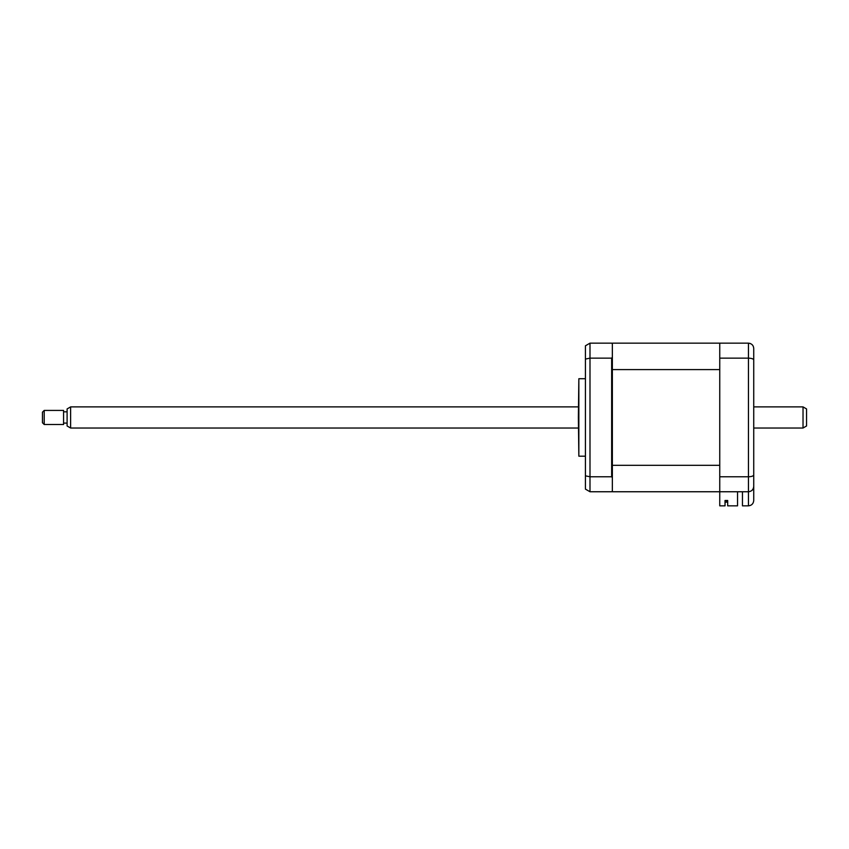<?xml version="1.0" encoding="UTF-8"?>
<svg xmlns="http://www.w3.org/2000/svg" width="849" height="849" viewBox="0 0 849 849"><rect width="100%" height="100%" fill="white"/><g stroke="black" fill="none" stroke-linecap="round" stroke-linejoin="round"><path stroke-width="1.27" d="M578.381 417.453L578.848 378.728L578.848 456.189L578.381 417.453M611.651 476.777L611.651 358.14L589.991 358.14L589.991 476.777L611.651 476.777L612.352 477.647L612.352 491.051L611.651 491.751L589.991 491.751L585.417 489.109L585.417 475.843L589.991 476.777L589.991 491.751M737.537 491.751L737.537 505.845L727.678 505.845L727.678 500.475L725.035 500.475L725.035 505.845L719.75 505.845L719.75 343.155L612.352 343.155L612.352 343.866L611.651 343.155L589.991 343.155L589.991 358.14L585.417 359.074L585.417 475.843M585.417 359.074L585.417 345.808L589.991 343.155M612.352 343.866L612.352 357.27L611.651 358.14M612.352 477.647L612.352 357.27M719.75 343.155L748.447 343.155C751.726 343.537 753.488 345.299 753.732 348.44L753.732 362.884M753.732 472.033L753.732 482.603M719.75 476.777L748.447 476.777C751.726 476.65 753.488 476.024 753.732 474.899L753.732 500.56C753.392 503.744 751.63 505.505 748.447 505.845L748.447 491.751C751.726 491.369 753.488 489.608 753.732 486.477C753.392 489.661 751.63 491.422 748.447 491.751L748.447 358.14C751.726 358.267 753.488 358.894 753.732 360.018L753.732 474.899M719.75 358.14L748.447 358.14L748.447 343.155L750.123 343.431M753.732 348.44L753.732 360.018M742.461 491.751L742.461 505.845L748.447 505.845C751.63 505.505 753.392 503.744 753.732 500.56M612.352 491.051L612.352 491.751L748.447 491.751M727.678 500.475L726.617 500.475L726.617 502.141L725.035 502.141L726.617 502.141L726.617 500.475M612.352 465.326L719.75 465.326L719.75 369.591L612.352 369.591M719.75 491.751L612.352 491.751M44.212 424.5L42.45 422.738L42.45 412.179L44.212 410.417L44.212 424.5L63.579 424.5L63.579 410.417L44.212 410.417M806.55 408.931L806.55 425.986L803.027 428.023L803.027 406.894L806.55 408.931M70.616 428.023L67.103 425.986L67.103 408.931L70.616 406.894L70.616 428.023L578.381 428.023M585.417 378.728L578.848 378.728M585.417 456.189L578.848 456.189M70.616 406.894L578.381 406.894M753.732 406.894L803.027 406.894M67.103 411.829L63.579 411.829M67.103 423.089L63.579 423.089M753.732 428.023L803.027 428.023"/></g></svg>
